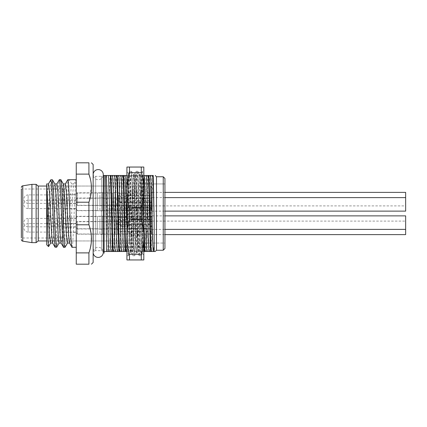 <?xml version="1.0" encoding="UTF-8"?>
<svg xmlns="http://www.w3.org/2000/svg" width="427" height="427" viewBox="0 0 427 427"><rect width="100%" height="100%" fill="white"/><g stroke="black" fill="none" stroke-linecap="round" stroke-linejoin="round"><path stroke-width="0.32" stroke-dasharray="2.13 1.6" d="M152.263 187.741L150.576 186.049L150.576 240.951L150.576 219.836L131.996 219.836L131.996 207.164L152.263 207.164L152.263 239.259L152.263 187.741L152.263 207.164L150.576 207.164L150.576 186.049L46.687 186.049L46.687 240.951L46.687 186.049L142.132 186.049L142.132 240.951L142.132 218.565L131.996 218.565L131.996 203.241L131.996 208.435L142.132 208.435L142.132 218.565M152.263 229.801L152.263 215.443L152.263 229.801L151.42 228.957L151.42 216.286L76.252 216.286L76.252 228.957L76.252 216.286M152.263 206.321L152.263 191.963L152.263 206.321L151.42 205.478L151.42 192.807L76.252 192.807L76.252 205.478L76.252 192.807M152.263 211.557L152.263 197.199L152.263 211.557L151.42 210.714L151.42 198.043L76.252 198.043L76.252 210.714L76.252 198.043M152.263 235.037L152.263 220.679L152.263 235.037L151.42 234.193L151.42 221.522L151.42 234.193L76.252 234.193L76.252 221.522L76.252 234.193M152.263 220.679L151.42 221.522L76.252 221.522M76.252 208.814L76.252 199.943L76.252 208.814L63.58 208.814L63.58 199.943L63.58 208.814M76.252 227.057L76.252 218.186L76.252 227.057L63.58 227.057L63.58 218.186L63.58 227.057M76.252 232.293L76.252 223.422L76.252 232.293L63.58 232.293L63.58 223.422L63.58 232.293M76.252 203.578L76.252 194.707L76.252 203.578L63.58 203.578L63.58 194.707L76.252 194.707M152.263 197.199L151.42 198.043L151.42 210.714L76.252 210.714M152.263 215.443L151.42 216.286L151.42 228.957L76.252 228.957M152.263 191.963L151.42 192.807L151.42 205.478L76.252 205.478M63.58 194.707L63.58 203.578M63.58 237.15L63.58 189.85L63.58 237.15A0.843 0.843 0 0 1 62.737 237.994L62.737 189.006L62.737 237.994L21.35 237.994L21.35 189.006L62.737 189.006A0.843 0.843 0 0 1 63.58 189.85M63.58 199.943L76.252 199.943M63.58 223.422L76.252 223.422M63.58 218.186L76.252 218.186M21.35 189.006L21.35 237.994L21.35 189.006M31.908 184.363L31.908 242.637M36.13 184.363L36.13 242.637M38.243 186.049L38.243 240.951M152.263 239.259L150.576 240.951L46.687 240.951L142.132 240.951M142.132 207.164L147.198 207.164L147.198 219.836L147.198 207.164L142.132 207.164L142.132 219.836L147.198 219.836L142.132 219.836L142.132 207.164M142.132 189.15L147.198 189.15L147.198 198.72L147.198 189.15L147.198 198.72L147.198 189.15L142.132 189.15L142.132 198.72L142.132 189.15L142.132 191.072L147.198 191.072L142.132 191.072L142.132 189.15M142.132 198.72L147.198 198.72L142.132 198.72L147.198 198.72L142.132 198.72L142.132 191.072L142.132 198.72M131.996 228.28L137.062 228.28L137.062 237.85L137.062 228.28L137.062 235.928L137.062 228.28L131.996 228.28L131.996 237.85L131.996 228.28L131.996 235.928L137.062 235.928L137.062 237.85L137.062 235.928L131.996 235.928L131.996 237.85L137.062 237.85L131.996 237.85L131.996 228.28L137.062 228.28L131.996 228.28M131.996 207.164L137.062 207.164L137.062 219.836L137.062 207.164L131.996 207.164L131.996 219.836L137.062 219.836L131.996 219.836L131.996 207.164L131.996 219.836L152.263 219.836L150.576 219.836L150.576 207.164L131.996 207.164M131.996 189.15L137.062 189.15L137.062 198.72L137.062 189.15L137.062 198.72L137.062 189.15L131.996 189.15L131.996 198.72L131.996 189.15M131.996 198.72L137.062 198.72L131.996 198.72L131.996 191.072L131.996 198.72L137.062 198.72L131.996 198.72M142.132 228.28L147.198 228.28L147.198 237.85L147.198 228.28L147.198 235.928L147.198 228.28L142.132 228.28L142.132 237.85L142.132 228.28L142.132 237.85L147.198 237.85L147.198 235.928L147.198 237.85L142.132 237.85L142.132 228.28L147.198 228.28L142.132 228.28M142.132 235.928L147.198 235.928L142.132 235.928M131.996 191.072L137.062 191.072L131.996 191.072M46.687 184.806L46.687 244.751M46.687 228.002L49.222 203.06L49.222 237.033L51.582 185.339L52.372 179.714M50.77 179.895L49.222 203.06M55.136 247.286C56.556 249.08 57.955 177.477 59.358 179.714M63.58 247.286C65.005 249.085 66.393 177.653 67.802 179.714M72.03 247.286C73.449 249.133 74.826 177.851 76.252 179.714L73.7 184.037L72.675 193.901L70.62 234.807L70.103 240.913L69.484 242.974M73.711 184.037L76.252 179.714L76.252 247.286L76.252 179.714M65.368 183.941L64.231 193.879L62.171 234.818L61.659 240.924L61.034 242.968M56.914 183.941L55.788 193.826L53.727 234.807L53.21 240.924L52.585 242.963M48.475 183.941L47.53 190.944L46.687 206.385M48.625 246.528L49.222 237.033M73.812 183.941L71.699 183.941L71.186 186.097L68.608 233.169L67.477 243.059M63.356 184.026L62.742 186.055L62.23 192.15L60.17 233.105L59.033 243.059M54.918 184.032L54.293 186.103L53.775 192.225L51.72 233.142L50.583 243.059M71.699 183.941L69.265 179.714C67.84 177.894 66.452 249.293 65.037 247.286M60.815 179.714C59.396 177.936 57.992 249.544 56.594 247.286M76.252 174.109L88.917 174.109L88.917 162.82L76.252 162.82L76.252 264.18L88.917 264.18L88.917 252.891L90.375 247.943M91.394 186.049L88.917 202.211L88.917 224.789L91.186 234.306L91.148 243.641M90.262 178.582L91.186 183.631M93.145 164.512L93.145 262.488M93.145 253.195L93.145 173.805L93.145 253.195A2.535 2.535 0 0 1 95.675 250.665L95.675 176.335L95.675 250.665L101.589 250.665L101.589 176.335L95.675 176.335A2.535 2.535 0 0 1 93.145 173.805M76.252 224.789L88.917 224.789M76.252 202.211L88.917 202.211M76.252 252.891L88.917 252.891M103.569 251.508L101.589 250.665L101.589 176.335L104.017 175.492M110.001 175.492L104.124 175.492L104.124 251.508L107.743 251.508C108.495 238.282 109.248 188.718 110.001 175.492L152.829 175.492C152.322 184.923 151.82 237.588 151.318 251.508L151.478 251.508M144.193 175.492L126.926 175.492M126.926 251.508L144.278 251.508M154.168 243.39L154.168 251.508L153.25 251.508L154.168 243.39L153.693 251.508M151.318 251.508L107.743 251.508M106.654 175.492L106.654 251.508M113.513 251.508C114.265 238.346 115.028 188.44 115.77 175.492M116.336 175.492C115.584 188.771 114.831 238.282 114.078 251.508M119.848 251.508C120.601 238.282 121.353 188.771 122.106 175.492M122.672 175.492C121.925 188.531 121.161 238.479 120.414 251.508M126.184 251.508C126.931 238.479 127.694 188.531 128.442 175.492M129.007 175.492C128.255 188.718 127.502 238.223 126.75 251.508M132.519 251.508C133.272 238.223 134.025 188.718 134.777 175.492M135.343 175.492C134.59 188.713 133.827 238.533 133.085 251.508M138.85 251.508C139.597 238.533 140.36 188.713 141.107 175.492M141.673 175.492C140.926 188.643 140.173 238.159 139.415 251.508M145.185 251.508C145.943 238.159 146.696 188.643 147.443 175.492M148.009 175.492C147.251 188.894 146.498 238.469 145.751 251.508M109.355 251.508C110.251 244.586 111.153 182.414 112.05 175.492M115.69 251.508C116.587 244.586 117.484 182.414 118.386 175.492M122.021 251.508C122.923 244.586 123.819 182.414 124.721 175.492M126.926 228.183L127.886 251.508M128.356 251.508C129.258 244.586 130.155 182.414 131.057 175.492M111.463 251.508C112.365 244.586 113.262 182.414 114.164 175.492M117.799 251.508C118.701 244.586 119.597 182.414 120.499 175.492M124.134 251.508C125.031 244.586 125.933 182.414 126.83 175.492M127.299 175.492C128.201 182.414 129.098 244.586 130 251.508M130.47 251.508C131.367 244.586 132.269 182.414 133.165 175.492M129.349 175.492C130.102 188.59 130.849 238.122 131.607 251.508M132.173 251.508C131.425 238.496 130.667 188.798 129.915 175.492M138.508 251.508C137.75 238.181 137.003 188.675 136.25 175.492M135.685 175.492C136.437 188.798 137.195 238.496 137.942 251.508M143.819 217.914L142.586 175.492M142.02 175.492L143.819 239.59M131.527 175.492C132.423 182.414 133.32 244.586 134.222 251.508M134.692 251.508C135.589 244.586 136.491 182.414 137.387 175.492M137.857 175.492C138.759 182.414 139.656 244.586 140.558 251.508M141.027 251.508C141.924 244.586 142.826 182.414 143.723 175.492M147.363 251.508C148.26 244.586 149.162 182.414 150.058 175.492M136.805 251.508C137.702 244.586 138.599 182.414 139.501 175.492M133.635 175.492C134.537 182.414 135.434 244.586 136.336 251.508M143.136 251.508C144.038 244.586 144.934 182.414 145.837 175.492M139.971 175.492C140.867 182.414 141.769 244.586 142.666 251.508M149.471 251.508C150.373 244.586 151.27 182.414 152.172 175.492M156.49 176.757L156.49 250.243M163.247 250.243L163.247 176.757M164.934 248.551L164.934 178.449M164.934 183.941L164.934 243.059L164.934 183.941L164.934 243.059L142.132 243.059L142.132 183.941L164.934 183.941L142.132 183.941L142.132 243.059L142.132 183.941L142.132 243.059L164.934 243.059L164.934 183.941M131.996 203.241L142.132 203.241L142.132 186.049M142.132 203.241L142.132 208.435M131.996 218.565L131.996 208.435M28.107 232.08A4.222 4.222 0 0 1 23.885 227.858A4.222 4.222 0 0 1 28.107 223.636L28.107 232.08L76.252 232.08L76.252 223.636L28.107 223.636L28.107 232.08M76.252 227.858L76.252 232.715L76.252 227.858M76.252 223.636L76.252 232.08M77.517 227.858L77.517 233.98L77.517 227.858M102.432 233.98L112.568 233.98L112.568 227.858L112.568 233.98L115.103 234.402L115.103 221.314L112.568 221.736L112.568 227.858L112.568 221.736L102.432 221.736L102.432 233.98L102.432 221.736M76.252 232.715L77.517 233.98L97.367 233.98L97.367 227.858L97.367 233.98L99.897 234.402L99.897 221.314L99.897 234.402L102.432 234.402L102.432 221.314L102.432 234.402M152.263 227.858L152.263 233.98L152.263 227.858M117.638 227.858L117.638 233.98L117.638 227.858M102.432 221.314L97.367 221.736L97.367 227.858L97.367 221.736L77.517 221.736L76.252 223.001M152.263 223.001L152.263 232.715L152.263 223.001L150.576 224.271L126.082 224.271C125.378 225.168 124.236 225.958 122.672 226.646C121.135 225.931 120.024 225.136 119.325 224.271C120.03 225.168 121.172 225.958 122.741 226.646C124.273 225.926 125.389 225.136 126.082 224.271L126.082 221.736C126.259 222.819 119.165 222.83 119.325 221.736C119.149 222.819 126.243 222.825 126.082 221.736L152.263 221.736M115.103 221.314L115.103 234.402L117.638 234.402L117.638 221.314L115.103 221.314M117.638 221.314L117.638 234.402M152.263 232.715L150.576 231.45L150.576 224.271L150.576 231.45L118.482 231.45L116.411 227.858L118.482 231.45L118.482 224.271L118.482 231.45L116.411 227.858L118.482 224.271L116.411 227.858L118.482 224.271L119.325 224.271L119.325 221.736L117.638 221.736M28.107 226.844A4.222 4.222 0 0 1 23.885 222.622A4.222 4.222 0 0 1 28.107 218.4L28.107 226.844L76.252 226.844L76.252 218.4L28.107 218.4L28.107 226.844M76.252 222.622L76.252 227.479L76.252 222.622M76.252 218.4L76.252 226.844M77.517 222.622L77.517 228.744L77.517 222.622M102.432 228.744L112.568 228.744L112.568 222.622L112.568 228.744L115.103 229.166L115.103 216.078L112.568 216.5L112.568 222.622L112.568 216.5L102.432 216.5L102.432 228.744L102.432 216.5M76.252 227.479L77.517 228.744L97.367 228.744L97.367 222.622L97.367 228.744L99.897 229.166L99.897 216.078L99.897 229.166L102.432 229.166L102.432 216.078L102.432 229.166M152.263 222.622L152.263 228.744L152.263 222.622M117.638 222.622L117.638 228.744L117.638 222.622M102.432 216.078L97.367 216.5L97.367 222.622L97.367 216.5L77.517 216.5L76.252 217.765M152.263 217.765L152.263 227.479L152.263 217.765L150.576 219.03L126.082 219.03C125.378 219.932 124.236 220.722 122.672 221.41C121.135 220.695 120.024 219.9 119.325 219.03C120.03 219.932 121.172 220.722 122.741 221.41C124.273 220.69 125.389 219.9 126.082 219.03L126.082 216.5C126.259 217.583 119.165 217.589 119.325 216.5C119.149 217.583 126.243 217.589 126.082 216.5L152.263 216.5M115.103 216.078L115.103 229.166L117.638 229.166L117.638 216.078L115.103 216.078M117.638 216.078L117.638 229.166M152.263 227.479L150.576 226.214L150.576 219.03L150.576 226.214L118.482 226.214L116.411 222.622L118.482 226.214L118.482 219.03L118.482 226.214L116.411 222.622L118.482 219.03L116.411 222.622L118.482 219.03L119.325 219.03L119.325 216.5L117.638 216.5M28.107 208.6A4.222 4.222 0 0 1 23.885 204.378A4.222 4.222 0 0 1 28.107 200.156L28.107 208.6L76.252 208.6L76.252 200.156L28.107 200.156L28.107 208.6M76.252 204.378L76.252 199.521L76.252 204.378M76.252 200.156L76.252 208.6M77.517 204.378L77.517 198.256L77.517 204.378M102.432 210.5L112.568 210.5L112.568 204.378L112.568 210.5L115.103 210.922L115.103 197.834L112.568 198.256L112.568 204.378L112.568 198.256L102.432 198.256L102.432 210.5L102.432 198.256M76.252 209.235L77.517 210.5L97.367 210.5L97.367 204.378L97.367 210.5L99.897 210.922L99.897 197.834L99.897 210.922L102.432 210.922L102.432 197.834L102.432 210.922M152.263 204.378L152.263 198.256L152.263 204.378M117.638 204.378L117.638 198.256L117.638 204.378M102.432 197.834L97.367 198.256L97.367 204.378L97.367 198.256L77.517 198.256L76.252 199.521M152.263 199.521L152.263 209.235L152.263 199.521L150.576 200.786L126.082 200.786C125.378 201.688 124.236 202.478 122.672 203.167C121.135 202.451 120.024 201.656 119.325 200.786C120.03 201.688 121.172 202.478 122.741 203.167C124.273 202.446 125.389 201.656 126.082 200.786L126.082 198.256C126.259 199.34 119.165 199.345 119.325 198.256C119.149 199.34 126.243 199.345 126.082 198.256L152.263 198.256M115.103 197.834L115.103 210.922L117.638 210.922L117.638 197.834L115.103 197.834M117.638 197.834L117.638 210.922M152.263 209.235L150.576 207.97L150.576 200.786L150.576 207.97L118.482 207.97L116.411 204.378L118.482 207.97L118.482 200.786L118.482 207.97L116.411 204.378L118.482 200.786L116.411 204.378L118.482 200.786L119.325 200.786L119.325 198.256L117.638 198.256M28.107 203.364A4.222 4.222 0 0 1 23.885 199.142A4.222 4.222 0 0 1 28.107 194.92L28.107 203.364L76.252 203.364L76.252 194.92L28.107 194.92L28.107 203.364M76.252 199.142L76.252 194.285L76.252 199.142M76.252 194.92L76.252 203.364M77.517 199.142L77.517 193.02L77.517 199.142M102.432 205.264L112.568 205.264L112.568 199.142L112.568 205.264L115.103 205.686L115.103 192.598L112.568 193.02L112.568 199.142L112.568 193.02L102.432 193.02L102.432 205.264L102.432 193.02M76.252 203.999L77.517 205.264L97.367 205.264L97.367 199.142L97.367 205.264L99.897 205.686L99.897 192.598L99.897 205.686L102.432 205.686L102.432 192.598L102.432 205.686M152.263 199.142L152.263 193.02L152.263 199.142M117.638 199.142L117.638 193.02L117.638 199.142M102.432 192.598L97.367 193.02L97.367 199.142L97.367 193.02L77.517 193.02L76.252 194.285M152.263 194.285L152.263 203.999L152.263 194.285L150.576 195.55L126.082 195.55C125.378 196.452 124.236 197.242 122.672 197.931C121.135 197.215 120.024 196.42 119.325 195.55C120.03 196.452 121.172 197.242 122.741 197.931C124.273 197.21 125.389 196.42 126.082 195.55L126.082 193.02C126.259 194.104 119.165 194.109 119.325 193.02C119.149 194.104 126.243 194.109 126.082 193.02L152.263 193.02M115.103 192.598L115.103 205.686L117.638 205.686L117.638 192.598L115.103 192.598M117.638 192.598L117.638 205.686M152.263 203.999L150.576 202.729L150.576 195.55L150.576 202.729L118.482 202.729L116.411 199.142L118.482 202.729L118.482 195.55L118.482 202.729L116.411 199.142L118.482 195.55L116.411 199.142L118.482 195.55L119.325 195.55L119.325 193.02L117.638 193.02M93.145 174.648L93.145 252.352L93.145 174.648A5.065 5.065 0 0 0 98.21 179.714A5.065 5.065 0 0 0 103.275 174.648L103.275 252.352A5.065 5.065 0 0 0 98.21 247.286A5.065 5.065 0 0 0 93.166 252.848M141.284 259.952L141.284 254.268C142.96 248.338 143.803 242.488 143.819 236.729L143.819 190.271C143.803 196.036 142.96 201.88 141.284 207.81L141.284 219.19C142.96 225.12 143.803 230.964 143.819 236.729L143.819 259.952L126.926 259.952L126.926 236.729C126.942 242.488 127.785 248.338 129.461 254.268L129.461 259.952M141.284 172.732L141.284 167.048L143.819 167.048L143.819 190.271C143.803 184.512 142.96 178.662 141.284 172.732L129.461 172.732C127.785 178.662 126.942 184.512 126.926 190.271L126.926 236.729C126.942 230.964 127.785 225.12 129.461 219.19L129.461 207.81C127.785 201.88 126.942 196.036 126.926 190.271L126.926 167.048L129.461 167.048L129.461 172.732M126.926 222.067L126.926 171.905L126.926 222.067L127.614 246.208L128.303 255.73L129.13 242.339L130.694 183.274L131.516 171.307L132.295 184.64L133.859 243.71L134.676 255.698L135.46 242.515L137.024 183.407L137.846 171.302L140.248 245.221L141.011 255.698L141.716 244.836L143.819 173.405L143.819 255.095L143.819 171.27L142.453 171.27L143.136 180.621L143.819 204.512M139.677 174.472L139.896 175.743C140.36 180.077 140.825 197.984 141.284 216.078L142.271 253.515L143.819 181.208M141.284 216.078L141.284 182.564L143.819 219.643M128.303 255.72L126.926 255.72L126.926 253.729L129.039 182.26L129.744 171.302L130.566 183.359L132.124 242.419L132.952 255.73L133.731 243.657L135.295 184.608L136.074 171.307L136.378 172.684L138.529 244.367L139.282 255.73L140.067 243.694L141.625 184.608L142.453 171.27M142.41 171.307L140.622 174.435L139.634 174.435C138.583 171.916 137.521 255.095 136.469 252.565C135.418 255.202 134.356 172.049 133.299 174.435L134.286 174.435L134.548 175.743C135.519 184.677 136.485 255.052 137.457 252.565C138.513 254.983 139.565 172.017 140.622 174.435L141.284 182.564M139.245 255.698L137.457 252.565L136.512 252.528L134.67 255.704M131.505 171.296L133.347 174.478L132.519 185.548L130.961 240.113L130.182 252.517L126.926 206.935M134.286 174.435L133.464 186.861L131.9 241.442L131.121 252.565L130.267 239.392L128.479 173.49L126.926 246.059M129.461 210.522L129.461 244.191M141.284 254.268L129.461 254.268M141.284 219.19L129.461 219.19M141.284 207.81L129.461 207.81M141.284 167.048L129.461 167.048M118.482 202.521L118.482 195.763L118.482 202.521L152.263 202.521L152.263 195.763L118.482 195.763M152.263 205.899L152.263 192.385L152.263 205.899L405.65 205.899L405.65 192.385M152.263 195.763L152.263 202.521M152.263 192.385L164.934 192.385M405.65 211.135L405.65 205.899M118.482 207.757L118.482 201L118.482 207.757L152.263 207.757L152.263 201L118.482 201M152.263 211.135L152.263 197.621L152.263 211.135L164.934 211.135M152.263 201L152.263 207.757M152.263 197.621L164.934 197.621M118.482 231.237L118.482 224.479L118.482 231.237L152.263 231.237L152.263 224.479L118.482 224.479M152.263 234.615L152.263 221.101L152.263 234.615L164.934 234.615M152.263 224.479L152.263 231.237M152.263 221.101L405.65 221.101L405.65 229.379L405.65 215.865M405.65 234.615L405.65 221.101M118.482 226L118.482 219.243L118.482 226L152.263 226L152.263 219.243L118.482 219.243M152.263 229.379L152.263 215.865L152.263 229.379L164.934 229.379M152.263 219.243L152.263 226M152.263 215.865L164.934 215.865M22.77 185.825L22.77 241.175M142.132 223.759L131.996 223.759M139.896 175.743L138.07 172.684L136.378 172.684L134.548 175.743M73.812 183.952L71.699 183.952M117.638 233.98L152.263 233.98M117.638 228.744L152.263 228.744M117.638 210.5L152.263 210.5M117.638 205.264L152.263 205.264M142.271 253.515L141.011 255.704M142.25 253.526L143.819 255.095M140.974 255.725L139.282 255.725M129.787 171.302L131.473 171.302M132.952 255.73L134.638 255.73M136.117 171.291L137.804 171.291M128.34 255.672L130.171 252.506M137.836 171.312L139.666 174.483M128.479 173.49L129.749 171.296M134.243 174.478L136.08 171.307M131.078 252.533L132.914 255.704M128.506 173.479L126.926 171.905M131.121 252.565L130.134 252.565"/><path stroke-width="0.64" d="M21.35 237.994L21.35 189.006M21.35 187.49A1.687 1.687 0 0 1 22.77 185.825L31.908 184.363L31.908 242.637L22.77 241.175L22.77 185.825M21.35 239.51A1.687 1.687 0 0 0 22.77 241.175M46.687 186.049L38.243 186.049L36.13 184.363L36.13 242.637L31.908 242.637M36.13 184.363L31.908 184.363M38.243 186.049L38.243 240.951L36.13 242.637M46.687 240.951L38.243 240.951M46.687 195.796L48.08 241.49L48.539 246.603L46.687 244.751L46.687 183.941M59.134 242.974L56.684 247.201L55.04 247.201L54.005 236.072L51.945 189.182L51.427 182.169L50.77 179.895M59.236 179.858L59.358 179.714C60.783 177.936 62.177 249.443 63.58 247.286L61.04 242.963L60.004 233.099L57.944 192.145L56.914 183.941M65.267 184.021L67.802 179.714C69.227 177.894 70.61 249.251 72.03 247.286L69.494 242.968L68.459 233.179L66.398 192.235L65.368 183.941M52.585 242.963L51.56 233.105L49.505 192.203L48.475 183.941M67.477 243.059L66.447 234.818L64.386 193.842L63.356 184.026M61.141 243.059L59.033 243.059L58.515 240.919L55.942 193.89L54.918 184.032L52.462 179.804L53.498 190.906L55.563 237.807L56.594 247.286M50.583 243.059L49.612 235.619L46.687 184.806M65.16 247.142L65.037 247.286C63.618 249.08 62.225 177.579 60.815 179.714L59.358 179.714M63.356 184.021L60.815 179.714M50.909 179.714L52.462 179.799M76.252 179.714L67.802 179.714M76.252 247.286L72.03 247.286M65.037 247.286L63.58 247.286M76.252 252.891L88.917 252.891L88.917 264.18C92.301 264.18 92.301 264.18 88.917 264.18C92.301 264.18 92.301 264.18 88.917 264.18L76.252 264.18L76.252 162.82L88.917 162.82C92.301 162.82 92.301 162.82 88.917 162.82C92.301 162.82 92.301 162.82 88.917 162.82L88.917 174.109L90.262 178.582M76.252 202.211L88.917 202.211C92.301 192.844 92.301 183.477 88.917 174.109L76.252 174.109M76.252 224.789L88.917 224.789L88.917 202.211M91.186 183.631L91.394 186.049M91.453 264.18L93.145 262.488L93.145 164.512L91.453 162.82M88.917 252.891C92.301 243.523 92.301 234.156 88.917 224.789M91.148 243.641L90.375 247.943M103.275 175.689L104.124 175.492L104.124 251.508L103.478 251.508L106.654 251.508L106.654 247.665C106.206 229.822 105.752 185.153 105.288 175.492L103.564 175.492M143.819 175.492L152.829 175.492M126.926 175.492L105.288 175.492M104.124 175.492L104.124 253.195M106.654 251.508L126.926 251.508M143.819 251.508L150.998 251.508L150.998 247.665C150.304 230.756 149.61 187.629 148.922 175.492M150.998 247.665L151.478 251.508L150.998 251.508M151.478 251.508L155.22 251.508L154.168 251.508L154.168 220.337C153.656 200.669 153.149 179.666 152.642 175.492M151.318 251.508L153.25 251.508M106.654 247.665L106.835 251.508M106.184 175.492C107.086 182.414 107.983 244.586 108.885 251.508M113.171 251.508C112.413 238.138 111.66 188.526 110.913 175.492M112.52 175.492C113.422 182.414 114.319 244.586 115.221 251.508M119.507 251.508C118.754 238.415 118.001 188.883 117.249 175.492M118.855 175.492C119.752 182.414 120.654 244.586 121.551 251.508M125.837 251.508C125.084 238.122 124.332 188.59 123.579 175.492M125.191 175.492L126.926 228.183M108.298 175.492C109.195 182.414 110.097 244.586 110.993 251.508M114.633 175.492C115.53 182.414 116.432 244.586 117.329 251.508M120.969 175.492C121.866 182.414 122.762 244.586 123.665 251.508M110.347 175.492C111.1 188.835 111.853 238.346 112.605 251.508M116.683 175.492C117.43 188.526 118.183 238.138 118.941 251.508M123.013 175.492C123.771 188.883 124.524 238.415 125.271 251.508M144.844 251.508L143.819 217.914M143.819 239.59L144.278 251.508M148.356 175.492C149.103 188.627 149.866 238.565 150.614 251.508M144.193 175.492C145.095 182.414 145.991 244.586 146.893 251.508M150.528 175.492C151.425 182.414 152.327 244.586 153.224 251.508M146.306 175.492C147.203 182.414 148.105 244.586 149.002 251.508M153.25 175.492L154.168 220.337M155.22 175.492L156.49 176.757L163.247 176.757L163.247 250.243L164.934 248.551L164.934 178.449L163.247 176.757M155.22 251.508L156.49 250.243L156.49 176.757M93.166 252.848A5.065 5.065 0 0 0 98.21 257.422A5.065 5.065 0 0 0 103.275 252.352L103.275 174.648A5.065 5.065 0 0 0 98.21 169.578A5.065 5.065 0 0 0 93.145 174.648M141.284 219.19L141.284 207.81C142.96 201.88 143.803 196.036 143.819 190.271L143.819 236.729C143.803 242.488 142.96 248.338 141.284 254.268L141.284 259.952L143.819 259.952L143.819 236.729C143.803 230.964 142.96 225.12 141.284 219.19L129.461 219.19C127.785 225.12 126.942 230.964 126.926 236.729L126.926 167.048L129.461 167.048L129.461 172.732C127.785 178.662 126.942 184.512 126.926 190.271C126.942 196.036 127.785 201.88 129.461 207.81L129.461 219.19M141.284 167.048L141.284 172.732C142.96 178.662 143.803 184.512 143.819 190.271L143.819 167.048L129.461 167.048M126.926 259.952L126.926 236.729C126.942 242.488 127.785 248.338 129.461 254.268L129.461 259.952L126.926 259.952M141.284 254.268L129.461 254.268M141.284 259.952L129.461 259.952M141.284 172.732L129.461 172.732M141.284 207.81L129.461 207.81M164.934 192.385L405.65 192.385L405.65 211.135L164.934 211.135M164.934 197.621L405.65 197.621M164.934 234.615L405.65 234.615L405.65 229.379L164.934 229.379M164.934 215.865L405.65 215.865L405.65 229.379M55.046 247.201L52.596 242.968M50.824 179.804L48.374 184.037M59.273 179.794L56.823 184.021M67.578 242.974L65.123 247.206M50.685 242.963L48.593 246.576M46.687 183.952L48.475 183.952M69.59 243.048L67.477 243.048M65.368 183.946L63.255 183.946M56.914 183.946L54.805 183.946M52.697 243.048L50.583 243.048M156.49 250.243L163.247 250.243"/></g></svg>
